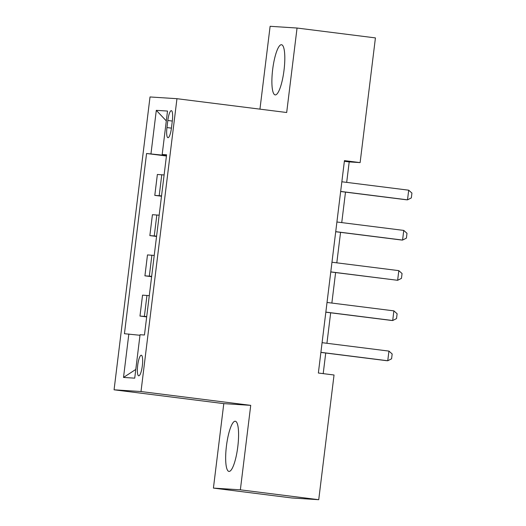 <?xml version="1.0" encoding="UTF-8"?>
<svg xmlns="http://www.w3.org/2000/svg" width="526" height="526" viewBox="0 0 526 526"><rect width="100%" height="100%" fill="white"/><g stroke="black" fill="none" stroke-linecap="round" stroke-linejoin="round"><path stroke-width="0.79" d="M237.798 446.692A25.294 5.681 -82.8 0 0 235.28 421.234A25.294 5.681 -82.8 0 0 226.443 445.956A25.294 5.681 -82.8 0 0 228.961 471.421A25.294 5.681 -82.8 0 0 237.798 446.692M284.027 70.175A25.294 5.681 -82.8 0 0 281.509 44.717A25.294 5.681 -82.8 0 0 272.672 69.439A25.294 5.681 -82.8 0 0 275.19 94.904A25.294 5.681 -82.8 0 0 284.027 70.175M142.342 365.682A10.375 2.328 -82.8 0 0 141.31 355.234A10.375 2.328 -82.8 0 0 137.68 365.379A10.375 2.328 -82.8 0 0 138.713 375.827A10.375 2.328 -82.8 0 0 142.342 365.682M213.418 488.095L240.356 489.831L250.724 405.355L223.793 403.62L213.418 488.095L291.792 497.964L318.73 499.7L334.036 374.999L318.361 373.026L344.445 160.634L360.119 162.606L375.426 37.905L297.052 28.036L270.121 26.3L259.949 109.145M223.793 403.62L114.07 389.805L150.022 96.962L176.96 98.697L141.001 391.541L114.07 389.805M167.827 120.487L166.959 127.568A10.053 2.255 -82.8 0 0 167.958 137.687A10.053 2.255 -82.8 0 0 171.469 127.857L172.337 120.776A10.053 2.255 -82.8 0 0 171.338 110.657A10.053 2.255 -82.8 0 0 167.827 120.487L172.304 121.052M166.472 155.124L166.42 155.551L146.57 153.5L124.438 333.714L139.988 335.272M150.969 153.783L156.307 110.342L167.518 111.058L162.179 154.506L166.545 155.137M128.844 333.997L123.511 377.438L134.722 378.161L140.054 334.72L144.459 335.003L166.584 154.789L162.179 154.506M240.356 489.831L318.73 499.7M250.724 405.355L141.001 391.541M176.96 98.697L286.683 112.511L297.052 28.036M346.687 182.384L349.198 161.903L360.119 162.606M323.201 373.638L325.732 353.018M326.929 343.287L330.67 312.792M331.867 303.061L335.608 272.567M336.804 262.836L340.552 232.341M341.742 222.61L345.49 192.115M344.359 161.291L349.198 161.903M146.57 153.5L166.433 155.998M164.105 174.967L157.366 174.468L154.795 195.383L161.495 196.224M146.721 316.567L139.975 316.06L146.682 316.908M139.975 316.06L142.546 295.145L149.292 295.651M151.659 276.341L144.92 275.834L151.619 276.683M144.92 275.834L147.484 254.919L154.23 255.419M156.597 236.115L149.857 235.609L156.557 236.45M149.857 235.609L152.422 214.693L159.168 215.193M161.541 195.889L154.795 195.383M166.308 120.895L156.307 110.342M123.511 377.438L135.793 369.43M341.847 181.772L408.702 190.188L411.93 193.081L411.339 197.907L407.512 199.847L406.203 199.762L340.651 191.51M408.702 190.188L407.512 199.847L340.664 191.425M336.91 221.998L403.758 230.414L406.993 233.307L406.401 238.133L402.574 240.073L401.266 239.987L335.713 231.736M403.758 230.414L402.574 240.073L335.719 231.657M331.965 262.224L398.82 270.64L402.055 273.533L401.463 278.359L397.636 280.299L330.775 271.962M398.82 270.64L397.636 280.299L330.782 271.883M327.027 302.45L393.882 310.866L397.117 313.759L396.525 318.585L392.698 320.525L391.383 320.439L325.831 312.188M393.882 310.866L392.698 320.525L325.844 312.109M322.09 342.676L388.944 351.098L392.172 353.985L391.581 358.811L387.754 360.751L386.446 360.665L320.893 352.413M388.944 351.098L387.754 360.751L320.906 352.335M159.2 195.665L161.765 174.75M154.263 235.891L156.827 214.976M149.318 276.117L151.889 255.202M144.38 316.343L146.951 295.428M171.437 128.134L166.959 127.568"/></g></svg>
